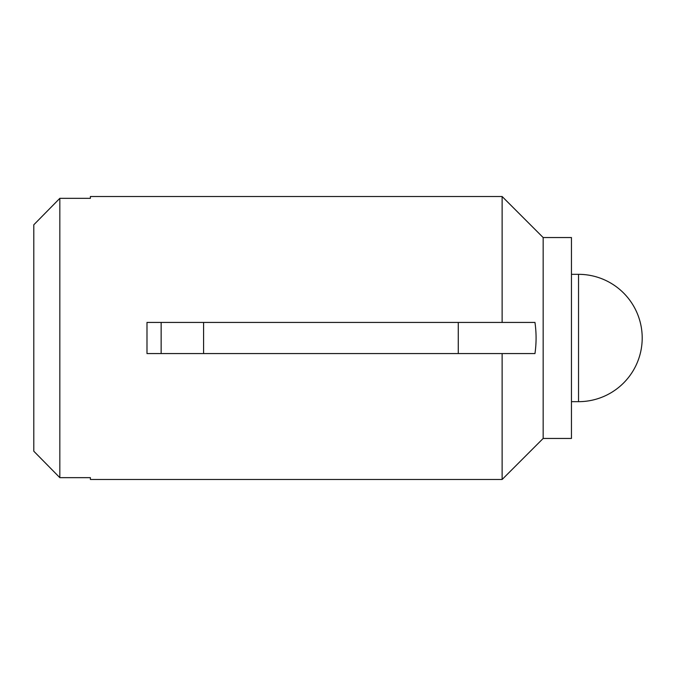 <?xml version="1.0" encoding="UTF-8"?>
<svg xmlns="http://www.w3.org/2000/svg" width="676" height="676" viewBox="0 0 676 676"><rect width="100%" height="100%" fill="white"/><g stroke="black" fill="none" stroke-linecap="round" stroke-linejoin="round"><path stroke-width="1.01" d="M59.834 198.338L33.8 224.787L59.834 198.338L90.398 198.338L90.398 196.513L502.124 196.513L502.124 322.435L534.961 322.435C536.457 332.854 536.457 343.231 534.961 353.565L502.124 353.565L502.124 479.487L90.398 479.487L90.398 477.662L59.834 477.662L33.8 451.213L59.834 477.662L59.834 198.338L90.398 198.338M203.586 353.565L146.988 353.565L146.988 322.435L203.586 322.435L203.586 353.565L458.269 353.565L458.269 322.435L203.586 322.435M543.158 438.454L543.158 237.546L571.457 237.546L571.457 438.454L543.158 438.454L502.124 479.487M33.8 224.787L33.8 451.213M458.269 322.435L502.124 322.435M458.269 353.565L502.124 353.565M578.529 274.329L578.529 401.671A63.671 63.671 0 0 0 642.2 338A63.671 63.671 0 0 0 578.529 274.329L571.457 274.329M161.141 353.565L161.141 322.435M543.158 237.546L502.124 196.513M578.529 401.671L571.457 401.671"/></g></svg>
